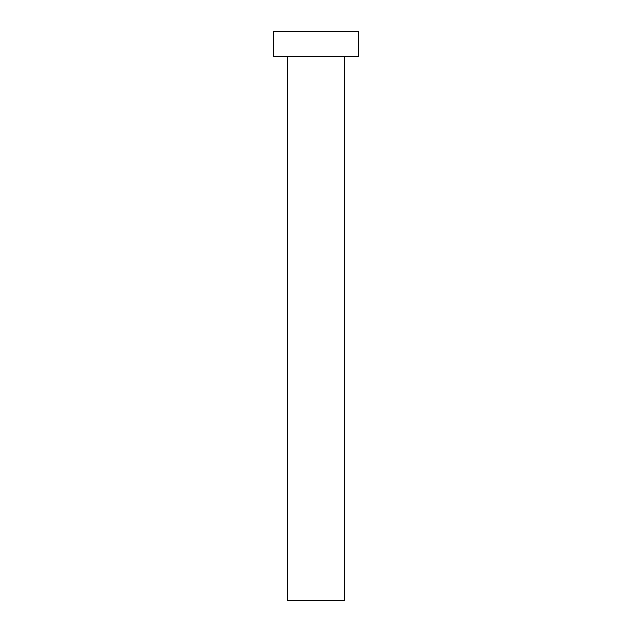 <?xml version="1.0" encoding="UTF-8"?>
<svg xmlns="http://www.w3.org/2000/svg" width="632" height="632" viewBox="0 0 632 632"><rect width="100%" height="100%" fill="white"/><g stroke="black" fill="none" stroke-linecap="round" stroke-linejoin="round"><path stroke-width="0.95" d="M287.56 56.485L287.56 600.4L344.44 600.4L344.44 56.485L344.44 600.4L287.56 600.4L287.56 56.485M273.34 31.6L273.34 56.485L358.66 56.485L358.66 31.6L273.34 31.6L273.34 56.485L358.66 56.485L358.66 31.6L273.34 31.6"/></g></svg>
